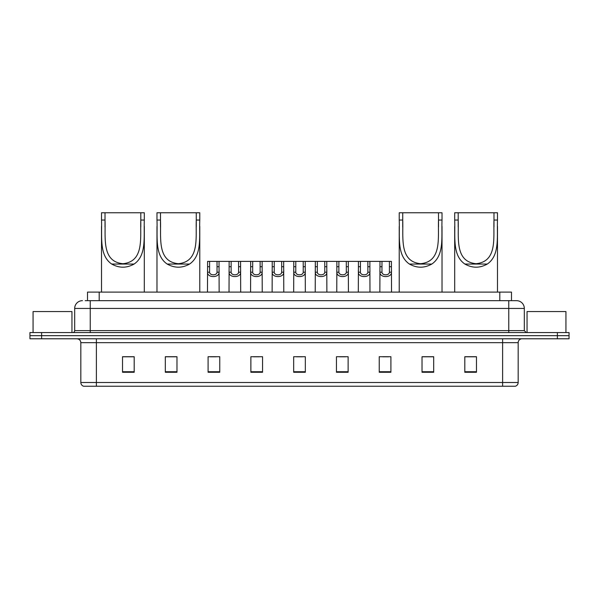 <?xml version="1.0" encoding="UTF-8"?>
<svg xmlns="http://www.w3.org/2000/svg" width="599" height="599" viewBox="0 0 599 599"><rect width="100%" height="100%" fill="white"/><g stroke="black" fill="none" stroke-linecap="round" stroke-linejoin="round"><path stroke-width="0.9" d="M85.185 300.668L90.239 300.668L85.185 300.668L87.521 300.668L87.521 292.11L511.479 292.11L511.479 300.668M82.46 300.668A7.78 7.78 0 0 0 74.68 308.448L74.68 330.618A1.947 1.947 0 0 1 72.734 332.565M524.32 308.448L90.239 308.448L90.239 300.668L516.54 300.668A7.78 7.78 0 0 1 524.32 308.448L524.32 330.618L526.266 332.565M41.616 332.565L29.95 332.565L29.95 335.672L41.616 335.672L29.95 335.672L29.95 338.787L41.616 338.787L41.616 335.672L557.384 335.672L41.616 335.672L41.616 332.565L557.384 332.565L557.384 335.672L569.05 335.672L557.384 335.672L557.384 338.787L41.616 338.787M569.05 332.565L569.05 335.672L569.05 332.565L557.384 332.565M516.42 300.668L513.815 300.668M515.177 386.235L83.823 386.235M83.628 386.235A3.886 3.886 0 0 1 80.828 382.506L96.387 382.506L96.387 386.235L502.613 386.235L502.613 382.506L518.172 382.506L518.172 342.673A3.886 3.886 0 0 1 522.066 338.787M80.828 382.506L80.828 342.673C80.595 340.314 79.3 339.019 76.934 338.787M476.475 372.271L476.475 356.719L464.809 356.719L464.809 372.271L476.475 372.271M433.691 372.271L433.691 356.719L422.025 356.719L422.025 372.271L433.691 372.271M390.907 372.271L390.907 356.719L379.234 356.719L379.234 372.271L390.907 372.271M348.124 372.271L348.124 356.719L336.451 356.719L336.451 372.271L348.124 372.271M134.191 372.271L134.191 356.719L122.525 356.719L122.525 372.271L134.191 372.271M176.975 372.271L176.975 356.719L165.309 356.719L165.309 372.271L176.975 372.271M219.766 372.271L219.766 356.719L208.093 356.719L208.093 372.271L219.766 372.271M262.549 372.271L262.549 356.719L250.876 356.719L250.876 372.271L262.549 372.271M305.333 372.271L305.333 356.719L293.667 356.719L293.667 372.271L305.333 372.271M569.05 338.787L569.05 335.672L569.05 338.787L557.384 338.787M502.613 386.235L515.065 386.235M382.776 356.794L388.609 356.794M253.489 356.794L259.322 356.794M210.391 356.794L216.224 356.794M339.678 356.794L345.511 356.794M296.58 356.794L302.42 356.794M176.975 356.794L165.309 356.794M134.191 356.794L122.525 356.794M433.691 356.794L422.025 356.794M476.475 356.794L464.809 356.794M71.955 332.565L71.955 311.555L33.065 311.555L33.065 332.565M105.02 212.765L144.307 212.765L144.307 220.043C143.633 236.665 146.875 255.316 134.109 264.054C126.644 268.225 119.179 268.225 111.713 264.054C98.955 255.324 102.182 236.74 101.516 220.043L101.516 212.765L105.02 212.765L105.02 227.096M101.516 220.043L105.02 220.043C105.709 237.481 101.358 261.598 122.9 263.71C144.486 261.553 140.106 237.563 140.802 220.043L140.802 212.765M144.307 220.043L140.802 220.043L140.802 227.014M101.516 226.422L101.516 292.11M144.307 226.377L144.307 292.11M160.487 212.765L199.774 212.765L199.774 220.043C199.1 236.665 202.342 255.316 189.576 264.054C182.111 268.225 174.646 268.225 167.181 264.054C154.422 255.324 157.649 236.74 156.983 220.043L156.983 212.765L160.487 212.765L160.487 227.096M156.983 220.043L160.487 220.043C161.176 237.481 156.818 261.598 178.367 263.71C199.954 261.553 195.566 237.563 196.27 220.043L196.27 212.765M199.774 220.043L196.27 220.043L196.27 227.014M156.983 226.422L156.983 292.11M199.774 226.377L199.774 292.11M402.73 212.765L442.017 212.765L442.017 220.043C441.343 236.665 444.585 255.316 431.819 264.054C424.354 268.225 416.889 268.225 409.424 264.054C396.665 255.324 399.9 236.74 399.226 220.043L399.226 212.765L402.73 212.765L402.73 227.096M399.226 220.043L402.73 220.043C403.419 237.481 399.069 261.598 420.61 263.71C442.204 261.553 437.817 237.563 438.513 220.043L438.513 212.765M442.017 220.043L438.513 220.043L438.513 227.014M399.226 226.422L399.226 292.11M442.017 226.377L442.017 292.11M458.198 212.765L497.484 212.765L497.484 220.043C496.811 236.665 500.053 255.316 487.286 264.054C479.821 268.225 472.356 268.225 464.891 264.054C452.133 255.324 455.36 236.74 454.693 220.043L454.693 212.765L458.198 212.765L458.198 227.096M454.693 220.043L458.198 220.043C458.886 237.481 454.529 261.598 476.078 263.71C497.664 261.553 493.276 237.563 493.98 220.043L493.98 212.765M497.484 220.043L493.98 220.043L493.98 227.014M454.693 226.422L454.693 292.11M497.484 226.377L497.484 292.11M565.935 332.565L565.935 311.555L527.045 311.555L527.045 332.565M209.598 261.381L209.575 272.216C209.717 275.675 216.898 275.675 217.033 272.216L217.018 261.381L207.591 261.381L207.471 292.11M217.018 261.381L219.024 261.381L219.144 292.11M219.144 270.815L219.032 272.216C219.496 278.011 207.112 278.011 207.576 272.216L207.471 270.815M231.147 261.381L231.124 272.216C231.266 275.675 238.447 275.675 238.582 272.216L238.567 261.381L229.14 261.381L229.02 292.11M238.567 261.381L240.573 261.381L240.686 292.11M240.686 270.815L240.581 272.216C241.045 278.011 228.661 278.011 229.125 272.216L229.02 270.815M252.696 261.381L252.673 272.216C252.808 275.675 259.996 275.675 260.131 272.216L260.116 261.381L250.689 261.381L250.569 292.11M260.116 261.381L262.122 261.381L262.235 292.11M262.235 270.815L262.13 272.216C262.594 278.011 250.21 278.011 250.674 272.216L250.569 270.815M274.245 261.381L274.222 272.216C274.357 275.675 281.545 275.675 281.68 272.216L281.665 261.381L272.238 261.381L272.118 292.11M281.665 261.381L283.671 261.381L283.784 292.11M283.784 270.815L283.679 272.216C284.143 278.011 271.759 278.011 272.223 272.216L272.118 270.815M295.786 261.381L295.771 272.216C295.906 275.675 303.094 275.675 303.229 272.216L303.214 261.381L293.787 261.381L293.667 292.11M303.214 261.381L305.213 261.381L305.333 292.11M305.333 270.815L305.228 272.216C305.692 278.011 293.308 278.011 293.772 272.216L293.667 270.815M317.335 261.381L317.32 272.216C317.455 275.675 324.643 275.675 324.778 272.216L324.755 261.381L315.329 261.381L315.216 292.11M324.755 261.381L326.762 261.381L326.882 292.11M326.882 270.815L326.777 272.216C327.241 278.011 314.857 278.011 315.321 272.216L315.216 270.815M338.884 261.381L338.869 272.216C339.004 275.675 346.192 275.675 346.327 272.216L346.304 261.381L336.878 261.381L336.765 292.11M346.304 261.381L348.311 261.381L348.431 292.11M348.431 270.815L348.326 272.216C348.79 278.011 336.406 278.011 336.87 272.216L336.765 270.815M360.433 261.381L360.418 272.216C360.553 275.675 367.734 275.675 367.876 272.216L367.853 261.381L358.427 261.381L358.314 292.11M367.853 261.381L369.86 261.381L369.98 292.11M369.98 270.815L369.875 272.216C370.339 278.011 357.955 278.011 358.419 272.216L358.314 270.815M381.982 261.381L381.967 272.216C382.102 275.675 389.283 275.675 389.425 272.216L389.402 261.381L379.976 261.381L379.856 292.11M389.402 261.381L391.409 261.381L391.529 292.11M391.529 270.815L391.424 272.216C391.888 278.011 379.504 278.011 379.968 272.216L379.856 270.815M219.024 261.381L229.14 261.381M240.573 261.381L250.689 261.381M262.122 261.381L272.238 261.381M283.671 261.381L293.787 261.381M305.213 261.381L315.329 261.381M326.762 261.381L336.878 261.381M348.311 261.381L358.427 261.381M369.86 261.381L379.976 261.381M99.194 300.668L99.194 292.11M499.806 300.668L499.806 292.11M90.239 332.565L90.239 308.448L74.68 308.448M74.68 330.618L524.32 330.618M508.761 300.668L508.761 332.565M502.613 338.787L502.613 342.673L80.828 342.673M518.172 342.673L502.613 342.673L502.613 382.506L96.387 382.506L96.387 338.787M305.333 371.732L293.667 371.732M262.549 371.732L250.876 371.732M219.766 371.732L208.093 371.732M176.975 371.732L165.309 371.732M134.191 371.732L122.525 371.732M348.124 371.732L336.451 371.732M390.907 371.732L379.234 371.732M433.691 371.732L422.025 371.732M476.475 371.732L464.809 371.732M111.713 264.054L134.109 264.054M167.181 264.054L189.576 264.054M409.424 264.054L431.819 264.054M464.891 264.054L487.286 264.054M219.032 272.216L217.033 272.216M209.575 272.216L207.576 272.216M209.598 266.72L207.591 266.72M219.024 266.72L217.018 266.72M240.581 272.216L238.582 272.216M231.124 272.216L229.125 272.216M231.147 266.72L229.14 266.72M240.573 266.72L238.567 266.72M262.13 272.216L260.131 272.216M252.673 272.216L250.674 272.216M252.696 266.72L250.689 266.72M262.122 266.72L260.116 266.72M283.679 272.216L281.68 272.216M274.222 272.216L272.223 272.216M274.245 266.72L272.238 266.72M283.671 266.72L281.665 266.72M305.228 272.216L303.229 272.216M295.771 272.216L293.772 272.216M295.786 266.72L293.787 266.72M305.213 266.72L303.214 266.72M326.777 272.216L324.778 272.216M317.32 272.216L315.321 272.216M317.335 266.72L315.329 266.72M326.762 266.72L324.755 266.72M348.326 272.216L346.327 272.216M338.869 272.216L336.87 272.216M338.884 266.72L336.878 266.72M348.311 266.72L346.304 266.72M369.875 272.216L367.876 272.216M360.418 272.216L358.419 272.216M360.433 266.72L358.427 266.72M369.86 266.72L367.853 266.72M391.424 272.216L389.425 272.216M381.967 272.216L379.968 272.216M381.982 266.72L379.976 266.72M391.409 266.72L389.402 266.72M515.372 386.235C517.132 385.614 518.068 384.371 518.172 382.506"/></g></svg>
